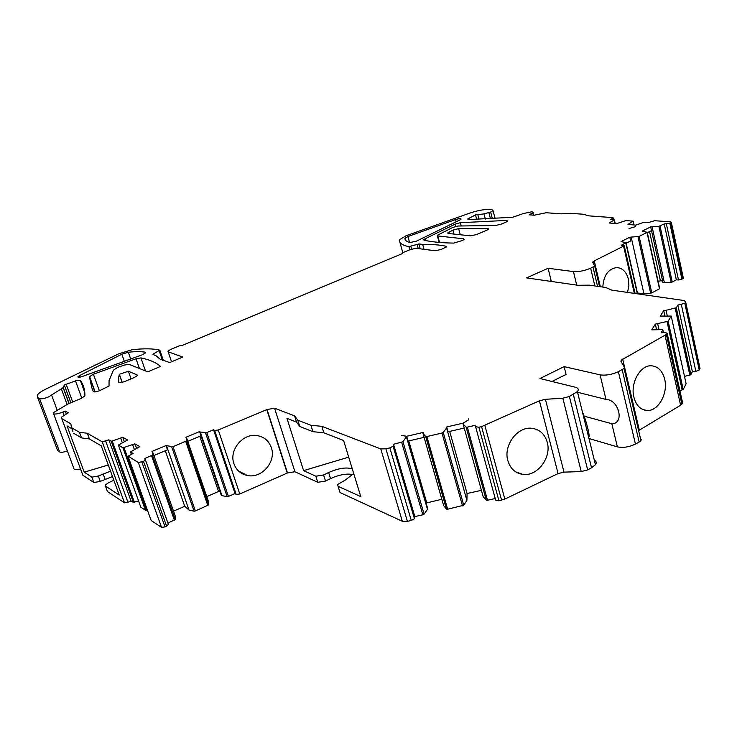 <?xml version="1.0" encoding="UTF-8"?>
<svg xmlns="http://www.w3.org/2000/svg" width="737" height="737" viewBox="0 0 737 737"><rect width="100%" height="100%" fill="white"/><g stroke="black" fill="none" stroke-linecap="round" stroke-linejoin="round"><path stroke-width="1.11" d="M600.342 286.721L594.262 260.88L624.239 245.826L621.457 245.2L625.989 242.676L621.061 241.57L629.794 237.24L639.136 236.402L647.243 232.33L642.157 231.123L650.697 226.895L658.896 226.323L664.212 223.937L669.822 223.228L671.343 222.371L670.79 221.883L654.677 220.704L649.14 222.353L644.046 222.224L635.865 225.089L627.933 224.463L633.019 221.137L625.897 220.603L616.777 223.587L609.121 222.979L614.391 219.884L610.457 219.433L613.304 218.041L612.834 217.627L588.467 215.84L583.704 214.274L570.521 213.325L561.262 213.841L546.172 212.735L534.297 215.213L529.23 214.817L533.256 212.68L532.151 211.703L523.399 213.537L512.565 217.277L468.843 219.543L467.792 218.953L475.512 214.863L484.025 213.914L490.658 212.016L493.053 210.57L492.076 209.713L489.082 209.492C483.831 209.336 477.327 210.57 469.58 213.177L405.903 235.822L399.233 239.875C399.168 243.099 402.393 245.357 408.924 246.628L418.902 243.938L422.679 244.398C431.965 244.269 439.759 244.887 446.069 246.25L446.447 246.895L441.058 249.511L435.134 250.727L416.193 248.314L410.435 249.502L403.342 252.459L402.531 253.528L182.675 345.238L179.1 345.929L170.671 349.449L167.935 351.153L168.156 351.825L182.813 357.049L169.722 362.567L160.187 359.205L155.875 355.612L153.029 354.552M99.375 390.767L93.396 374.221L136.032 358.781L140.924 357.896C149.565 359.674 156.115 362.521 160.565 366.427L147.695 371.853L129.095 364.318L123.982 365.147L117.524 367.487L113.387 370.195L109.058 380.614L109.039 386.041L99.735 390.61C96.317 391.909 94.179 392.222 93.323 391.559L91.839 387.828L89.435 376.754L94.926 391.9M56.887 448.64L57.67 450.703L59.651 451.984C61.033 452.601 63.585 452.251 67.297 450.933M73.93 468.668L53.248 412.748L68.062 403.94L81.577 398.256L84.902 395.88C84.995 389.901 83.474 384.723 80.324 380.356L75.966 380.716L64.322 385.018L63.271 387.598L69.14 403.489M53.405 413.807C55.201 414.406 58.343 413.825 62.829 412.066L65.206 411.062L68.301 412.775L61.558 417.114L61.77 418.607L70.835 423.812L71.507 427.681L79.439 432.287L87.307 433.264L102.231 441.832L108.836 439.851L111.167 441.168L112.236 441.048L122.747 437.308L127.63 439.961L118.445 445.074L122.941 447.801L134.77 443.84L139.864 446.613L130.55 451.873L133.111 453.522L128.146 456.157L138.335 462.55L143.494 461.334L145.475 460.035L144.516 458.635L152.329 455.18L152.623 451.984L151.969 451.44L165.991 445.59L167.474 449.846L153.886 455.53M171.73 446.963L194.117 511.202L195.388 510.962L173.011 446.705L165.991 445.59M173.011 446.705L186.47 440.901L186.544 437.815L185.853 437.299L199.598 431.569L200.307 432.066L221.938 495.623L221.201 495.034L201.035 435.788L187.76 441.343M205.503 432.831L227.153 496.674L228.415 496.443L206.775 432.573L200.307 432.066M206.775 432.573L213.555 429.735L235.048 493.523L228.415 496.443M267.052 409.532L287.494 472.951L294.929 471.754L274.569 408.206L267.052 409.532L218.281 429.984L214.66 430.491L213.555 429.735M274.569 408.206L294.579 415.88L297.785 420.182L310.931 425.277L321.829 426.327L380.771 448.925L385.884 448.805L389.836 447.884L393.079 446.253L393.54 444.282L402.973 441.749L406.695 436.295L401.711 435.456M425.673 436.479L446.447 509.092L447.635 509.212L426.87 436.544L425.673 436.479L422.992 433.494L423.102 432.462L406.658 436.286L401.711 435.447M426.87 436.544L441.979 433.034L443.25 432.398L446.594 428.004L446.659 426.981L448.013 431.799L464.218 428.04M466.125 427.092L486.263 500.147L487.489 500.257L467.359 427.147L466.125 427.092L463.149 424.153L463.186 423.167L468.594 419.887L468.64 418.238L468.548 419.869L463.131 423.149L446.659 426.981M467.359 427.147L475.623 425.231L475.605 426.741L478.893 427.239L481.574 426.622L539.42 400.808L545.435 399.307L562.847 398.21L569.388 396.478L577.393 391.587C579.015 389.514 578.352 388.067 575.394 387.247L539.981 378.514L564.137 366.63L600.075 374.838C605.722 375.686 611.821 374.636 618.38 371.697L624.046 368.463L624.359 367.155L620.959 361.406L621.254 360.163L666.359 334.432L667.132 333.198L664.765 332.405L661.117 332.829L662.867 329.936L662.296 329.605L651.757 329.854L655.322 324.114L656.345 328.647L655.773 329.577M667.059 321.71L682.176 389.956L683.19 389.468L668.1 321.24L655.322 324.114M668.1 321.24L671.214 316.081L660.315 316.09L663.715 310.609L666.045 310.314L667.252 315.777M675.193 308.232L689.841 375.151L690.845 374.682L676.216 307.78L666.045 310.314M676.216 307.78L677.856 305.072L692.384 371.706L690.873 374.626L676.253 307.725M681.356 304.63L695.848 371.347L699.238 370.02L684.811 303.331L677.856 305.072M684.811 303.331L685.65 301.93L684.185 300.549L611.811 290.148L605.768 287.494L589.342 285.164L577.928 285.274L526.587 277.895L548.079 268.259L551.147 280.705L549.949 281.248M594.851 285.947L590.659 268.222C584.404 270.801 578.665 271.916 573.45 271.575L548.079 268.259M590.659 268.222L594.695 266.057L592.815 262.446L594.262 260.88M635.874 225.089L635.497 226.627L629.002 228.534L635.487 226.627L635.865 225.089M153.996 354.912L153.609 353.806L152.937 354.294M153.609 353.806L159.782 350.139C153.176 348.527 143.936 348.398 132.07 349.753L118.648 353.843L46.32 388.841C41.548 391.172 38.527 393.291 37.255 395.17L37.651 397.547L39.586 398.625C41.263 399.159 44.248 398.597 48.531 396.939L63.271 387.598M79.532 375.575L121.826 354.239L128.312 352.231C135.221 351.475 140.822 351.457 145.115 352.175L145.567 352.866L141.965 354.912L82.185 376.533C79.228 377.473 77.818 377.528 77.956 376.699L79.532 375.575L80.103 377.132M462.375 240.52L464.126 239.442L463.499 238.779L437.806 235.951L437.234 235.352L452.702 227.475L458.303 226.01L495.319 225.513L500.874 224.278L506.107 222.067L507.729 221.082L506.623 220.418L460.358 222.694L455.19 224.122L425.028 238.834L423.839 239.654L424.171 240.225C431.808 241.957 441.666 242.915 453.725 243.09L462.375 240.52M93.396 374.221L89.435 376.754M476.388 234.615L487.037 230.119L488.714 229.087L487.728 228.415L458.644 228.636L452.933 230.119L447.792 232.883L448.382 233.491L470.492 235.831L476.388 234.615M134.3 377.491L137.266 375.612L137.082 374.893L128.376 371.255L119.366 374.285L118.565 377.676L118.731 382.208C119.477 382.964 121.623 382.669 125.189 381.333L134.3 377.491M459.943 219.948L461.03 219.211C461.003 218.364 459.179 218.474 455.567 219.562L407.93 236.522L404.853 238.401C404.926 240.262 406.621 241.644 409.929 242.537L416.433 241.137L459.943 219.948M74.262 469.561L80.582 469.091M65.206 411.062L66.201 413.743M82.415 474.011L82.885 475.264L93.802 482.495L100.296 481.418L98.316 476.028L91.803 477.115L93.802 482.495M71.904 428.75L67.03 425.903L84.239 472.168L91.803 477.115M71.507 427.681L72.908 431.449M79.439 432.287L81.521 437.916L73.571 433.227M87.307 433.264L89.398 438.939L81.521 437.916M89.398 438.939L101.282 445.867L119.274 495.098L105.437 486.042L107.464 491.551L124.489 502.827L127.952 502.275L130.983 500.865L133.379 502.422L138.574 500.911M108.836 439.851L130.983 500.865M120.684 438.211L122.314 442.744M122.747 437.308L124.295 441.601M140.813 507.13L145.465 510.29L147.345 509.93M132.669 444.78L134.374 449.542M134.77 443.84L136.64 448.216M150.974 520.009L128.21 456.737M138.335 462.55L161.532 527.37L151.149 520.488M161.532 527.37L165.033 526.909L141.863 462.016M143.494 461.334L166.617 526.209L165.033 526.909M166.617 526.209L168.524 524.191M167.907 523.049L175.148 519.659L175.286 516.093L152.623 451.984M166.654 446.115L189.013 510.068L184.72 506.264L173.545 511.146M194.117 511.202L189.013 510.068M195.388 510.962L208.534 504.983L208.47 501.529L186.544 437.815M201.035 435.788L199.598 431.569M227.153 496.674L221.938 495.623M214.66 430.491L236.181 494.407L235.048 493.523M236.181 494.407L239.774 493.983L218.281 429.984M287.494 472.951L239.774 493.983M266.794 409.652L287.246 473.062M294.579 415.88L296.55 422.117L286.96 418.367L303.598 470.639L315.86 476.213L323.607 474.978L328.638 472.518L330.535 478.608L325.524 481.068L323.607 474.978M294.929 471.754L317.776 482.293L325.524 481.068M297.785 420.182L299.775 426.474L296.55 422.117M310.931 425.277L312.93 431.679L299.775 426.474M321.829 426.327L323.829 432.785L312.93 431.679M323.829 432.785L343.608 440.514L360.78 496.609L338.08 486.3L340.024 492.546L402.328 521.28L407.395 521.345L411.292 520.469L414.443 518.774L414.83 516.591L422.854 514.785L424.097 514.122L427.497 509.304L427.589 508.18L406.695 436.295M393.54 444.282L414.83 516.591M406.557 437.308L427.497 509.304M424.097 437.354L408.086 441.067M422.992 433.494L443.665 505.656L446.447 509.092M447.635 509.212L463.739 505.223L466.899 500.423L467.083 493.55L481.418 490.308M446.594 428.004L466.899 500.423M449.69 431.412L467.083 493.55M463.149 424.153L483.196 496.756L486.263 500.147M487.489 500.257L495.227 498.516M475.669 426.981L495.66 500.119L498.94 500.801L504.827 499.096L484.882 425.516M562.847 398.21L581.226 471.569L563.989 472.131L558.075 473.578L504.827 499.096M581.226 471.569L587.656 469.884L569.388 396.478M573.358 394.47L591.525 467.792L587.656 469.884M591.525 467.792L595.432 464.725C596.804 462.799 596.426 461.279 594.317 460.192M588.531 436.728C590.89 439.178 585.878 418.782 582.552 412.48M564.137 366.63L566.08 374.46L551.949 381.462M588.974 438.515L617.376 446.871L611.821 423.72C624.792 423.858 619.052 399.592 605.98 399.417L577.568 392.287M617.376 446.871C623.014 448.032 629.029 447.092 635.441 444.061L618.38 371.697M622.194 369.771L639.163 442.053L635.441 444.061M639.163 442.053L640.96 440.662L641.218 439.206M667.132 333.198L682.6 402.844L680.61 405.239L638.601 430.592M657.699 323.829L658.989 329.586M682.176 389.956L679.846 390.463M683.19 389.468L668.137 321.185M671.214 316.081L686.129 383.802L683.227 389.412M664.249 315.786L664.7 315.049L663.715 310.609M664.7 315.049L664.866 315.786M689.841 375.151L684.489 376.331M695.848 371.347L692.384 371.706M699.238 370.02L684.894 303.211M685.65 301.93L700.03 368.491L699.321 369.891M626.146 243.21L630.642 240.971L629.794 237.24M631.204 237.305L643.898 293.584L637.45 293.031M638.002 236.706L650.642 293.188L643.898 293.584M650.642 293.188L651.766 292.893L639.136 236.402M647.012 232.496L659.486 288.793L651.766 292.893M647.326 232.68L651.517 230.598L650.697 226.895M652.116 226.941L664.396 282.732L662.987 282.621L651.517 230.598M658.896 226.323L671.131 282.308L664.396 282.732M671.131 282.308L672.245 282.013L660.03 226.019M664.212 223.937L676.354 279.83L672.245 282.013M666.368 224.002L678.501 279.986L676.354 279.83M678.501 279.986L681.918 279.259L683.31 277.904M629.37 223.827L629.536 224.592M610.54 222.353L610.706 223.108M424.024 249.318L422.679 244.398M649.537 231.584L660.407 280.806L658.095 281.304M662.618 280.972L660.407 280.806M110.532 471.173L98.316 476.028M112.494 476.553L100.296 481.418M105.437 486.042L105.28 485.057L108.615 482.671L113.857 480.284M107.197 490.824L107.464 491.551M171.5 512.04L172.403 511.644M165.281 450.758L184.72 506.264M205.024 497.392L205.881 497.014M206.784 496.618L218.557 491.468L199.764 436.322M219.939 491.312L218.557 491.468M338.08 486.3L337.629 484.541L345.46 479.953L353.705 473.513M352.295 468.907C346.353 467 338.458 468.207 328.638 472.518M352.968 474.573C346.758 473.32 339.278 474.665 330.535 478.608M339.508 490.879L340.024 492.546M426.106 503.049L441.832 499.253M408.759 440.91L426.695 502.662M611.821 423.72L584.902 416.368M84.239 472.168L108.284 465.019M303.598 470.639L348.702 457.152M602.802 287.071C603.612 275.371 608.255 268.867 616.731 267.559C622.507 267.964 626.386 271.796 628.357 279.083L628.882 285.772L627.537 292.405M233.942 463.748C228.71 450.021 243.026 432.877 257.195 435.613C264.196 436.894 268.913 440.901 271.345 447.635C276.476 461.537 261.801 478.7 247.457 475.512C240.842 474.112 236.337 470.197 233.942 463.748M633.894 397.215C630.144 383.01 640.342 364.935 651.379 365.782C658.04 366.353 662.48 370.849 664.691 379.279C668.312 393.503 658.104 411.513 646.902 410.5C640.471 409.864 636.132 405.442 633.894 397.215M507.848 460.671C503.196 445.517 517.411 426.401 531.709 428.271C539.604 429.303 544.79 433.964 547.25 442.255C551.764 457.557 537.328 476.609 522.874 474.398C515.329 473.255 510.317 468.686 507.848 460.671M140.924 357.896L145.475 370.951M136.032 358.781L139.431 368.5M59.651 451.984L39.586 398.625M57.67 450.703L37.651 397.547M159.247 350.895L162.49 360.338M137.303 375.548L137.082 374.893M63.926 415.032L62.829 412.066M82.885 475.264L61.77 418.607M102.231 441.832L124.489 502.827M127.952 502.275L105.732 441.214M111.167 441.168L133.379 502.422M134.438 502.33L112.236 441.048M140.878 507.305L118.473 445.286M122.941 447.801L145.465 510.29M146.552 510.197L124.037 447.681M131.37 454.305L130.578 452.103M151.546 455.696L174.393 520.202M175.185 519.521L152.375 455.061M185.724 441.389L207.816 505.499M208.58 504.845L186.516 440.772M317.776 482.293L315.86 476.213M380.771 448.925L402.328 521.28M407.395 521.345L385.884 448.805M389.836 447.884L411.292 520.469M414.636 518.314L393.291 445.83M401.683 442.393L422.854 514.785M424.097 514.122L402.973 441.749M441.979 433.034L462.514 505.868M443.232 432.416L463.739 505.223L443.25 432.398M498.94 500.801L478.893 427.239M481.574 426.622L501.584 500.202M558.075 473.578L539.42 400.808M563.989 472.131L545.435 399.307M600.075 374.838L605.98 399.417M639.301 430.113L622.682 359.085M682.066 403.885L666.57 334.147M680.61 405.239L665.06 335.409M662.867 329.936L663.447 332.562M573.45 271.575L576.702 285.099M593.027 267.144L597.55 286.325M634.354 293.381L623.622 246.25M625.814 243.026L637.348 293.814M681.918 279.259L669.822 223.228M670.781 222.749L682.858 278.752M633.111 221.395L633.903 224.932M614.28 219.976L615.073 223.449M612.567 218.511L612.816 219.617M530.907 214.108L531.119 214.964M490.658 212.016L492.371 218.705M399.905 242.298L402.909 253.031M408.924 246.628L409.8 249.769M410.831 246.324L411.596 249.078M418.229 248.572L417.031 244.251M418.902 243.938L420.247 248.83M446.069 246.25L446.29 247.061M171.555 361.793L168.156 351.825M124.313 361.296L121.826 354.239M130.679 358.993L128.312 352.231M145.419 353.051L145.115 352.175M463.766 239.783L463.499 238.779M425.028 238.834L425.489 240.502M455.798 226.406L455.19 224.122M460.358 222.694L461.205 225.891M506.623 220.418L506.945 221.671M439.556 242.445L437.806 235.951M449.303 233.592L448.907 232.109M453.983 234.08L452.933 230.119M460.257 234.744L458.644 228.636M488.041 229.622L487.728 228.415M122.066 382.346L119.274 374.47M131.057 378.864L128.376 371.255M456.157 221.791L455.567 219.562M405.221 239.737L404.853 238.401M409.56 242.436L407.93 236.522M103.134 473.854L105.115 479.234M468.778 218.263L469.119 219.543M490.474 218.806L488.907 212.735M475.512 214.863L476.682 219.377M477.714 214.274L479.022 219.304M485.351 219.055L484.025 213.914M51.673 395.364L57.127 409.993M67.122 404.466L61.484 389.228M70.835 402.78L64.303 385.073M66.081 384.051L72.696 401.997M81.816 398.155L75.496 380.872M80.324 380.356L84.801 392.637M89.536 376.432L95.137 391.881M159.911 350.416L163.448 360.734M168.543 524.818L145.475 460.035M175.148 519.659L152.329 455.18M208.534 504.983L186.47 440.901M414.443 518.774L393.079 446.253M595.432 464.725L577.393 391.587M640.96 440.662L624.046 368.463M621.927 363.046L621.254 360.163M681.863 404.198L666.359 334.432M599.531 286.61L594.695 266.057M593.239 263.063L592.944 261.801M635.082 293.492L624.239 245.826M637.634 293.86L626.063 242.86M659.716 288.618L647.243 232.33M683.402 278.337L671.343 222.371M634.032 224.951L633.212 221.312M615.211 223.458L614.391 219.884M613.681 219.681L613.304 218.041M533.874 215.176L533.256 212.68M493.053 210.57L495.089 218.548M78.15 377.224L77.956 376.699M423.839 239.654L423.987 240.161M439.141 242.409L437.373 235.858M447.93 233.389L447.792 232.883M122.213 382.31L119.366 374.285M405.534 240.198L404.963 238.125M467.792 218.953L467.921 219.423M63.17 387.791L68.992 403.554M64.322 385.018L70.872 402.761M247.457 475.512L238.604 471.081M522.874 474.398L515.707 471.864M646.902 410.5L642.489 409.385"/></g></svg>
